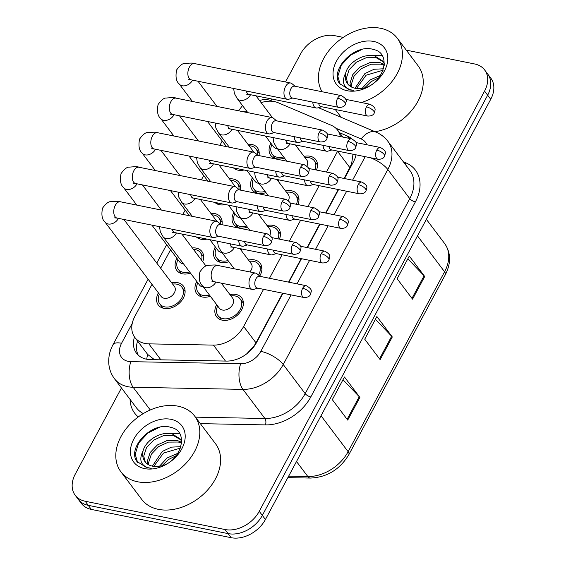 <?xml version="1.0" encoding="UTF-8"?>
<svg xmlns="http://www.w3.org/2000/svg" width="566" height="566" viewBox="0 0 566 566"><rect width="100%" height="100%" fill="white"/><g stroke="black" fill="none" stroke-linecap="round" stroke-linejoin="round"><path stroke-width="0.85" d="M285.547 190.961A15.714 11.341 143 0 1 291.589 190.806A15.714 11.341 143 0 1 297.249 194.195A15.714 11.341 143 0 1 297.964 204.595M267.025 225.516A15.714 11.341 143 0 1 273.06 225.36A15.714 11.341 143 0 1 278.72 228.749A15.714 11.341 143 0 1 279.434 239.149M248.495 260.07A15.714 11.341 143 0 1 254.537 259.914A15.714 11.341 143 0 1 260.19 263.303A15.714 11.341 143 0 1 259.73 276.045M229.966 294.624A15.714 11.341 143 0 1 236.008 294.469A15.714 11.341 143 0 1 241.661 297.85A15.714 11.341 143 0 1 239.192 313.352A15.714 11.341 143 0 1 222.233 320.165A15.714 11.341 143 0 1 216.573 316.776A15.714 11.341 143 0 1 216.686 304.642M304.076 156.407A15.714 11.341 143 0 1 310.118 156.251A15.714 11.341 143 0 1 315.771 159.64A15.714 11.341 143 0 1 316.486 170.041M278.628 179.832A15.714 11.341 143 0 1 278.175 181.184M265.949 192.603A15.714 11.341 143 0 1 257.933 193.331A15.714 11.341 143 0 1 252.28 189.943A15.714 11.341 143 0 1 252.386 177.809M260.098 214.387A15.714 11.341 143 0 1 259.645 215.738M247.42 227.157A15.714 11.341 143 0 1 239.404 227.886A15.714 11.341 143 0 1 233.751 224.497A15.714 11.341 143 0 1 233.864 212.363M241.569 248.941A15.714 11.341 143 0 1 241.123 250.292M228.897 261.711A15.714 11.341 143 0 1 220.874 262.44A15.714 11.341 143 0 1 215.221 259.051A15.714 11.341 143 0 1 215.335 246.918M223.046 283.495A15.714 11.341 143 0 1 222.594 284.847M210.368 296.266A15.714 11.341 143 0 1 202.352 296.994A15.714 11.341 143 0 1 196.692 293.605A15.714 11.341 143 0 1 196.805 281.472M297.157 145.278A15.714 11.341 143 0 1 296.704 146.629M284.479 158.048A15.714 11.341 143 0 1 276.463 158.777A15.714 11.341 143 0 1 270.803 155.388A15.714 11.341 143 0 1 270.916 143.255M229.407 178.835A15.714 11.341 143 0 1 233.305 179.019A15.714 11.341 143 0 1 238.958 182.401A15.714 11.341 143 0 1 240.479 190.126M225.537 204.559A15.714 11.341 143 0 1 219.523 204.715A15.714 11.341 143 0 1 214.839 202.395M210.885 213.382A15.714 11.341 143 0 1 214.776 213.573A15.714 11.341 143 0 1 220.429 216.955A15.714 11.341 143 0 1 221.95 224.681M207.007 239.114A15.714 11.341 143 0 1 201.001 239.262A15.714 11.341 143 0 1 196.31 236.949M192.355 247.936A15.714 11.341 143 0 1 196.246 248.12A15.714 11.341 143 0 1 201.906 251.509A15.714 11.341 143 0 1 202.713 261.676M190.487 273.095A15.714 11.341 143 0 1 182.471 273.817A15.714 11.341 143 0 1 176.818 270.435A15.714 11.341 143 0 1 176.925 258.301M171.682 282.837A15.714 11.341 143 0 1 177.724 282.675A15.714 11.341 143 0 1 183.377 286.063A15.714 11.341 143 0 1 180.908 301.558A15.714 11.341 143 0 1 163.942 308.371A15.714 11.341 143 0 1 158.289 304.989A15.714 11.341 143 0 1 158.395 292.855M247.936 144.28A15.714 11.341 143 0 1 251.835 144.464A15.714 11.341 143 0 1 257.488 147.846A15.714 11.341 143 0 1 259.002 155.572M244.066 170.005A15.714 11.341 143 0 1 238.053 170.161A15.714 11.341 143 0 1 233.369 167.84M340.399 136.576A27.727 20.015 -37 0 0 337.619 130.159A27.727 20.015 -37 0 0 331.294 125.298L278.132 102.729A27.727 20.015 -37 0 0 274.482 101.611A27.727 20.015 -37 0 0 261.117 102.63M152.006 284.38L134.899 316.288A27.727 20.015 -37 0 0 134.842 337.449L147.648 354.415L154.461 359.693M344.135 178.467L351.606 163.878L352.993 154.214M246.635 353.92L253.681 346.512L256.002 342.847L282.625 293.188M288.554 282.13L301.154 258.634M307.083 247.575L319.677 224.079M325.613 213.021L338.206 189.525M246.797 111.269A27.727 20.015 -37 0 0 245.814 112.252M326.448 172.05L337.562 151.313A27.727 20.015 -37 0 0 337.669 151.115M134.842 337.449A27.727 20.015 -37 0 0 148.837 343.859L213.432 345.104A27.727 20.015 -37 0 0 243.649 326.469L263.558 289.332M269.487 278.274L282.087 254.778M289.389 241.158L300.617 220.224M307.918 206.604L319.139 185.669M226.117 146.162L225.926 146.53M207.595 180.717L207.397 181.085M189.065 215.271L188.867 215.632M170.536 249.825L160.666 268.234M406.289 50.148L474.648 63.972A27.727 20.015 143 0 1 484.623 69.951A27.727 20.015 143 0 1 484.567 91.112L259.256 511.317A27.727 20.015 143 0 1 225.02 529.528L85.19 501.25L88.275 505.332A27.727 20.015 143 0 1 78.292 499.353A27.727 20.015 143 0 0 88.275 505.332L228.098 533.611L88.275 505.332L91.352 509.421A27.727 20.015 143 0 1 81.377 503.443L75.207 495.271A27.727 20.015 143 0 1 75.271 474.11L121.457 387.972M259.256 511.317L262.334 515.407A27.727 20.015 143 0 1 228.098 533.611A27.727 20.015 143 0 0 262.334 515.407L487.651 95.201L262.334 515.407L265.419 519.489A27.727 20.015 143 0 1 231.183 537.7L91.352 509.421M484.623 69.951L487.708 74.04A27.727 20.015 143 0 1 487.651 95.201A27.727 20.015 143 0 0 487.708 74.04L490.793 78.122A27.727 20.015 143 0 1 490.729 99.283L265.419 519.489M412.557 299.173L397.148 278.748L409.303 256.073L424.712 276.505L412.557 299.173M347.715 420.099L332.313 399.667L344.468 376.998L359.877 397.424L347.715 420.099M380.14 359.636L364.73 339.211L376.885 316.536L392.295 336.961L380.14 359.636M375.414 319.288L391.672 336.239A7.393 2.759 28.2 0 1 392.295 336.961M342.996 379.744L359.247 396.695A7.393 2.759 28.2 0 1 359.877 397.424M407.831 258.825L424.09 275.776A7.393 2.759 28.2 0 1 424.712 276.505M285.526 81.978L300.581 53.897A27.727 20.015 143 0 1 334.817 35.693L343.244 37.398M85.19 501.25A27.727 20.015 143 0 1 75.207 495.271M351.727 138.868A27.727 20.015 -37 0 0 347.121 135.918L339.543 132.699M344.496 178.538L353.396 161.94A27.727 20.015 -37 0 0 356.049 154.836M134.482 336.954A27.727 20.015 -37 0 0 136.498 353.212A27.727 20.015 -37 0 0 150.492 359.622L226.393 361.087A27.727 20.015 -37 0 0 256.61 342.444L282.979 293.259M288.908 282.201L301.508 258.704M307.437 247.646L320.038 224.15M325.966 213.092L338.56 189.596M138.217 355.115A27.727 20.015 143 0 1 137.559 341.057M342.621 136.788L343.696 137.241M249.054 145.759A13.86 10.004 143 0 1 251.021 145.971A13.86 10.004 143 0 1 256.009 148.964A13.86 10.004 143 0 1 257.48 154.907M295.119 86.28L291.978 83.676A8.32 4.853 101.4 0 0 290.634 83.011A8.32 4.853 101.4 0 0 285.519 86.57A8.32 4.853 101.4 0 0 285.335 97.968A8.32 4.853 101.4 0 0 287.337 99.319A8.32 4.853 101.4 0 0 288.83 99.234L292.735 98.052M337.626 98.194A6.007 3.502 101.4 0 1 341.326 95.626L294.589 86.174A6.007 3.502 101.4 0 0 290.896 88.742A6.007 3.502 101.4 0 0 290.768 96.97A6.007 3.502 101.4 0 0 292.212 97.946L338.942 107.399C342.444 107.42 344.602 106.401 345.43 104.349A6.007 2.243 28.2 0 0 344.913 102.481A6.007 2.243 -151.8 0 0 337.626 98.194A6.007 3.502 101.4 0 0 338.942 107.399M277.467 148.759A8.32 6.007 143 0 1 276.618 148.646A8.32 6.007 143 0 1 273.626 146.849L265.468 136.038M312.793 102.113A8.32 4.853 101.4 0 0 314.165 106.634A8.32 4.853 101.4 0 0 316.168 107.986A8.32 4.853 101.4 0 0 317.668 107.901L321.566 106.719M283.587 156.867A13.86 10.004 143 0 1 277.269 157.263A13.86 10.004 143 0 1 272.281 154.277A13.86 10.004 143 0 1 271.744 144.882L271.885 144.542M318.693 103.302A6.007 3.502 101.4 0 0 319.599 105.637A6.007 3.502 101.4 0 0 321.042 106.613L367.773 116.065C371.275 116.087 373.433 115.075 374.26 113.016A6.007 2.243 28.2 0 0 373.744 111.148A6.007 2.243 -151.8 0 0 366.457 106.861A6.007 3.502 101.4 0 0 367.773 116.065M323.101 145.335A8.32 4.853 101.4 0 0 324.474 149.856A8.32 4.853 101.4 0 0 326.469 151.207A8.32 4.853 101.4 0 0 327.969 151.122L331.867 149.948M305.046 157.695L305.414 157.652A13.86 10.004 143 0 1 309.305 157.765A13.86 10.004 143 0 1 314.3 160.751A13.86 10.004 143 0 1 315.007 169.736M329.002 146.523A6.007 3.502 101.4 0 0 329.9 148.865A6.007 3.502 101.4 0 0 331.343 149.834L378.074 159.287C381.576 159.308 383.734 158.296 384.562 156.237A6.007 2.243 28.2 0 0 384.052 154.369A6.007 2.243 -151.8 0 0 376.765 150.082A6.007 3.502 101.4 0 0 378.074 159.287M295.417 144.931L306.786 160.008A8.32 6.007 143 0 1 306.942 166.022M230.525 180.313A13.86 10.004 143 0 1 232.492 180.526A13.86 10.004 143 0 1 237.487 183.518A13.86 10.004 143 0 1 238.958 189.461M276.59 120.834L273.456 118.23A8.32 4.853 101.4 0 0 272.105 117.565A8.32 4.853 101.4 0 0 266.989 121.124A8.32 4.853 101.4 0 0 266.812 132.522A8.32 4.853 101.4 0 0 268.808 133.873A8.32 4.853 101.4 0 0 270.307 133.788L274.206 132.607M319.104 132.748A6.007 3.502 101.4 0 1 322.797 130.18L276.067 120.728A6.007 3.502 101.4 0 0 272.366 123.296A6.007 3.502 101.4 0 0 272.239 131.524A6.007 3.502 101.4 0 0 273.682 132.501L320.413 141.953C323.915 141.974 326.073 140.955 326.9 138.903A6.007 2.243 28.2 0 0 326.391 137.036A6.007 2.243 -151.8 0 0 319.104 132.748A6.007 3.502 101.4 0 0 320.413 141.953M211.995 214.868A13.86 10.004 143 0 1 213.969 215.08A13.86 10.004 143 0 1 218.957 218.073A13.86 10.004 143 0 1 220.429 224.009M258.061 155.388L254.926 152.785A8.32 4.853 101.4 0 0 253.582 152.12A8.32 4.853 101.4 0 0 248.46 155.678A8.32 4.853 101.4 0 0 248.283 167.076A8.32 4.853 101.4 0 0 250.278 168.427A8.32 4.853 101.4 0 0 251.778 168.343L255.683 167.161M300.574 167.303A6.007 3.502 101.4 0 1 304.267 164.727L257.537 155.282A6.007 3.502 101.4 0 0 253.844 157.85A6.007 3.502 101.4 0 0 253.71 166.079A6.007 3.502 101.4 0 0 255.153 167.055L301.883 176.507C305.385 176.528 307.55 175.51 308.371 173.458A6.007 2.243 28.2 0 0 307.862 171.583A6.007 2.243 -151.8 0 0 300.574 167.303A6.007 3.502 101.4 0 0 301.883 176.507M183.483 263.798A8.32 6.007 143 0 1 182.634 263.685A8.32 6.007 143 0 1 179.634 261.895L151.914 225.134M189.596 271.913A13.86 10.004 143 0 1 183.278 272.31A13.86 10.004 143 0 1 178.29 269.317A13.86 10.004 143 0 1 177.752 259.928L177.894 259.582M193.473 249.422A13.86 10.004 143 0 1 195.44 249.634A13.86 10.004 143 0 1 200.428 252.627A13.86 10.004 143 0 1 201.595 260.197M239.531 189.935L236.397 187.332A8.32 4.853 101.4 0 0 235.053 186.674A8.32 4.853 101.4 0 0 229.938 190.233A8.32 4.853 101.4 0 0 229.754 201.63A8.32 4.853 101.4 0 0 231.756 202.982A8.32 4.853 101.4 0 0 233.249 202.897L237.154 201.715M282.045 201.85A6.007 3.502 101.4 0 1 285.738 199.282L239.008 189.829A6.007 3.502 101.4 0 0 235.315 192.398A6.007 3.502 101.4 0 0 235.187 200.633A6.007 3.502 101.4 0 0 236.623 201.609L283.361 211.061C286.856 211.083 289.021 210.064 289.842 208.012A6.007 2.243 28.2 0 0 289.332 206.137A6.007 2.243 -151.8 0 0 282.045 201.85A6.007 3.502 101.4 0 0 283.361 211.061M123.89 219.466L174.392 286.431A8.32 6.007 143 0 1 173.083 294.631A8.32 6.007 143 0 1 164.105 298.24A8.32 6.007 143 0 1 161.112 296.45L105.106 222.19C102.064 219.629 101.201 214.953 102.517 208.154C105.842 203.64 108.523 201.496 110.547 201.715C116.469 201.156 119.759 201.185 120.409 201.786A8.32 4.853 101.4 0 0 115.294 205.345A8.32 4.853 101.4 0 0 115.075 205.783A8.32 4.853 101.4 0 0 117.112 218.094L213.226 237.536A8.32 4.853 101.4 0 0 214.726 237.451L218.625 236.27M172.651 284.125L173.019 284.075A13.86 10.004 143 0 1 176.91 284.189A13.86 10.004 143 0 1 181.898 287.181A13.86 10.004 143 0 1 179.719 300.85A13.86 10.004 143 0 1 164.756 306.864A13.86 10.004 143 0 1 159.761 303.871A13.86 10.004 143 0 1 159.223 294.483L159.371 294.136M221.009 224.49L217.868 221.886A8.32 4.853 101.4 0 0 216.523 221.228A8.32 4.853 101.4 0 0 211.408 224.787A8.32 4.853 101.4 0 0 211.224 236.185A8.32 4.853 101.4 0 0 213.226 237.536M263.515 236.404A6.007 3.502 101.4 0 1 267.216 233.836L220.478 224.384A6.007 3.502 101.4 0 0 216.785 226.952A6.007 3.502 101.4 0 0 216.658 235.187A6.007 3.502 101.4 0 0 218.101 236.164L264.831 245.616C268.334 245.637 270.491 244.618 271.319 242.566A6.007 2.243 28.2 0 0 270.803 240.691A6.007 2.243 -151.8 0 0 263.515 236.404A6.007 3.502 101.4 0 0 264.831 245.616M258.945 183.313A8.32 6.007 143 0 1 258.096 183.2A8.32 6.007 143 0 1 255.096 181.403L246.946 170.585M294.27 136.668A8.32 4.853 101.4 0 0 295.643 141.189A8.32 4.853 101.4 0 0 297.638 142.54A8.32 4.853 101.4 0 0 299.138 142.455L303.036 141.274M265.058 191.421A13.86 10.004 143 0 1 258.747 191.817A13.86 10.004 143 0 1 253.752 188.832A13.86 10.004 143 0 1 253.214 179.436L253.356 179.097M300.171 137.856A6.007 3.502 101.4 0 0 301.07 140.191A6.007 3.502 101.4 0 0 302.513 141.167L349.243 150.62C352.745 150.641 354.903 149.629 355.731 147.57A6.007 2.243 28.2 0 0 355.222 145.703A6.007 2.243 -151.8 0 0 347.934 141.415A6.007 3.502 101.4 0 0 349.243 150.62M240.416 217.868A8.32 6.007 143 0 1 239.567 217.754A8.32 6.007 143 0 1 236.574 215.957L228.416 205.14M275.741 171.222A8.32 4.853 101.4 0 0 277.114 175.743A8.32 4.853 101.4 0 0 279.109 177.094A8.32 4.853 101.4 0 0 280.609 177.009L284.514 175.828M246.528 225.975A13.86 10.004 143 0 1 240.217 226.372A13.86 10.004 143 0 1 235.23 223.386A13.86 10.004 143 0 1 234.685 213.99L234.833 213.651M281.642 172.411A6.007 3.502 101.4 0 0 282.54 174.745A6.007 3.502 101.4 0 0 283.983 175.722L330.721 185.174C334.216 185.195 336.381 184.183 337.202 182.125A6.007 2.243 28.2 0 0 336.692 180.257A6.007 2.243 -151.8 0 0 329.405 175.969A6.007 3.502 101.4 0 0 330.721 185.174M221.886 252.422A8.32 6.007 143 0 1 221.037 252.309A8.32 6.007 143 0 1 218.044 250.512L209.887 239.694M257.212 205.769A8.32 4.853 101.4 0 0 258.584 210.297A8.32 4.853 101.4 0 0 260.586 211.649A8.32 4.853 101.4 0 0 262.079 211.564L265.985 210.382M228.006 260.53A13.86 10.004 143 0 1 221.688 260.926A13.86 10.004 143 0 1 216.7 257.933A13.86 10.004 143 0 1 216.155 248.545L216.304 248.205M263.112 206.965A6.007 3.502 101.4 0 0 264.018 209.3A6.007 3.502 101.4 0 0 265.461 210.276L312.191 219.728C315.687 219.75 317.851 218.731 318.672 216.679A6.007 2.243 28.2 0 0 318.163 214.811A6.007 2.243 -151.8 0 0 310.875 210.524A6.007 3.502 101.4 0 0 312.191 219.728M304.572 179.889A8.32 4.853 101.4 0 0 305.944 184.41A8.32 4.853 101.4 0 0 307.939 185.761A8.32 4.853 101.4 0 0 309.439 185.676L313.345 184.495M286.516 192.249L286.884 192.207A13.86 10.004 143 0 1 290.783 192.32A13.86 10.004 143 0 1 295.77 195.305A13.86 10.004 143 0 1 296.478 204.291M310.472 181.078A6.007 3.502 101.4 0 0 311.371 183.419A6.007 3.502 101.4 0 0 312.814 184.389L359.551 193.841C363.047 193.862 365.212 192.85 366.032 190.792A6.007 2.243 28.2 0 0 365.523 188.924A6.007 2.243 -151.8 0 0 358.236 184.636A6.007 3.502 101.4 0 0 359.551 193.841M276.894 179.486L288.264 194.555A8.32 6.007 143 0 1 288.412 200.569M286.042 214.443A8.32 4.853 101.4 0 0 287.415 218.964A8.32 4.853 101.4 0 0 289.417 220.315A8.32 4.853 101.4 0 0 290.91 220.231L294.815 219.049M267.994 226.803L268.362 226.754A13.86 10.004 143 0 1 272.253 226.867A13.86 10.004 143 0 1 277.241 229.86A13.86 10.004 143 0 1 277.948 238.845M291.943 215.632A6.007 3.502 101.4 0 0 292.848 217.967A6.007 3.502 101.4 0 0 294.292 218.943L341.022 228.395C344.517 228.416 346.682 227.405 347.51 225.346A6.007 2.243 28.2 0 0 346.993 223.478A6.007 2.243 -151.8 0 0 339.706 219.191A6.007 3.502 101.4 0 0 341.022 228.395M258.365 214.04L269.734 229.11A8.32 6.007 143 0 1 269.883 235.123M267.513 248.998A8.32 4.853 101.4 0 0 268.892 253.518A8.32 4.853 101.4 0 0 270.888 254.87A8.32 4.853 101.4 0 0 272.387 254.785L276.286 253.603M249.465 261.358L249.832 261.308A13.86 10.004 143 0 1 253.724 261.421A13.86 10.004 143 0 1 258.712 264.414A13.86 10.004 143 0 1 258.62 275.118M273.413 250.186A6.007 3.502 101.4 0 0 274.319 252.521A6.007 3.502 101.4 0 0 275.762 253.497L322.493 262.949C325.995 262.971 328.153 261.959 328.98 259.9A6.007 2.243 28.2 0 0 328.471 258.032A6.007 2.243 -151.8 0 0 321.184 253.745A6.007 3.502 101.4 0 0 322.493 262.949M239.835 248.587L251.205 263.664A8.32 6.007 143 0 1 249.832 271.942M221.306 283.142L232.676 298.218A8.32 6.007 143 0 1 231.374 306.425A8.32 6.007 143 0 1 222.388 310.034A8.32 6.007 143 0 1 219.396 308.237L202.522 285.865C199.487 283.311 198.624 278.635 199.94 271.829C203.265 267.322 205.939 265.178 207.963 265.397C213.891 264.838 217.181 264.86 217.832 265.468A8.32 4.853 101.4 0 0 212.491 269.458A8.32 4.853 101.4 0 0 212.533 280.425A8.32 4.853 101.4 0 0 214.535 281.776L252.358 289.424A8.32 4.853 101.4 0 0 253.858 289.339L257.756 288.158M260.141 276.385L257.006 273.781A8.32 4.853 101.4 0 0 255.655 273.116A8.32 4.853 101.4 0 0 249.776 278.408A8.32 4.853 101.4 0 0 250.363 288.073A8.32 4.853 101.4 0 0 252.358 289.424M230.935 295.912L231.303 295.862A13.86 10.004 143 0 1 235.194 295.976A13.86 10.004 143 0 1 240.189 298.968A13.86 10.004 143 0 1 238.01 312.637A13.86 10.004 143 0 1 223.039 318.651A13.86 10.004 143 0 1 218.052 315.665A13.86 10.004 143 0 1 217.507 306.27L217.655 305.93M302.654 288.299A6.007 3.502 101.4 0 1 306.348 285.731L259.617 276.279A6.007 3.502 101.4 0 0 255.924 278.847A6.007 3.502 101.4 0 0 255.79 287.075A6.007 3.502 101.4 0 0 257.233 288.052L303.963 297.504C307.465 297.525 309.63 296.513 310.451 294.454A6.007 2.243 28.2 0 0 309.942 292.587A6.007 2.243 -151.8 0 0 302.654 288.299A6.007 3.502 101.4 0 0 303.963 297.504M322.068 91.727A46.214 33.352 143 0 1 331.994 47.006A46.214 33.352 143 0 1 380.692 28.3A46.214 33.352 143 0 1 397.325 38.262A46.214 33.352 143 0 1 361.356 102.51M383.451 61.984L376.128 57.675L366.174 57.739L356.325 62.218L349.109 69.774L346.35 78.221L347.97 84.242M384.307 63.555L382.871 61.149L374.904 56.048C363.867 52.921 348.331 62.302 345.677 73.028A20.892 15.077 143 0 0 347.602 83.775A20.892 15.077 143 0 0 355.123 88.282A20.892 15.077 143 0 0 360.768 88.48C382.312 87.107 393.78 53.43 373.518 49.511C354.528 43.165 329.554 69.979 339.459 83.499L349.689 89.966L353.884 90.39L350.354 89.761C343.13 86.98 341.574 81.398 345.677 73.028M384.236 65.338L381.017 64.156L371.07 64.227L361.214 68.705L353.998 76.261L351.238 84.709L351.401 86.98M384.293 64.439L379.8 62.536L369.846 62.607L359.99 67.085L352.774 74.634L350.014 83.089L350.411 86.393M383.168 70.184L366.11 75.193L356.467 88.494M383.599 68.79L374.084 69.25L364.886 73.573L355.002 88.254M379.043 77.683L370.999 81.681L364.865 87.645M380.67 75.363L369.775 80.061L362.155 88.289M373.645 41.445A30.132 21.749 143 0 1 384.427 70.941A30.132 21.749 143 0 1 347.213 90.73A30.132 21.749 143 0 1 336.43 61.234A30.132 21.749 143 0 1 373.645 41.445M397.325 38.262L418.125 65.84A46.214 33.352 143 0 1 415.642 105.12A46.214 33.352 143 0 1 374.989 131.694M382.008 55.567L368.006 55.617M362.049 49.412L350.587 55.086L341.298 65.097L337.824 76.29L340.187 84.483M137.545 481.765A46.214 33.352 143 0 1 120.912 471.796A46.214 33.352 143 0 1 128.178 426.226A46.214 33.352 143 0 1 178.071 406.183A46.214 33.352 143 0 1 194.704 416.152A46.214 33.352 143 0 1 187.438 461.722A46.214 33.352 143 0 1 137.545 481.765M194.704 416.152L215.505 443.73A46.214 33.352 143 0 1 208.238 489.3A46.214 33.352 143 0 1 158.346 509.343A46.214 33.352 143 0 1 141.712 499.375L120.912 471.796M180.83 439.867L173.507 435.558L163.553 435.622L153.704 440.107L146.488 447.656L143.729 456.111L145.349 462.125M181.686 441.445L180.25 439.032L172.283 433.938C161.253 430.804 145.71 440.185 143.064 450.911A20.892 15.077 143 0 0 144.981 461.658A20.892 15.077 143 0 0 152.502 466.165A20.892 15.077 143 0 0 158.147 466.363C179.691 464.997 191.159 431.313 170.897 427.401C151.907 421.047 126.933 447.862 136.838 461.389L147.068 467.849L151.264 468.28L147.733 467.643C140.51 464.863 138.953 459.288 143.064 450.911M181.615 443.22L178.403 442.046L168.449 442.11L158.593 446.595L151.377 454.144L148.617 462.599L148.78 464.863M181.672 442.329L177.179 440.426L167.225 440.49L157.376 444.968L150.16 452.524L147.401 460.972L147.79 464.283M180.554 448.067L163.489 453.076L153.846 466.377M180.979 446.673L171.47 447.133L162.265 451.456L152.381 466.143M176.422 455.566L168.378 459.564L162.244 465.528M178.049 453.246L167.154 457.944L159.534 466.172M171.024 419.328A30.132 21.749 143 0 1 181.806 448.824A30.132 21.749 143 0 1 144.599 468.613A30.132 21.749 143 0 1 133.809 439.117A30.132 21.749 143 0 1 171.024 419.328M179.394 433.45L165.385 433.499M159.428 427.302L147.967 432.976L138.677 442.987L135.203 454.173L137.566 462.365M203.357 286.969A8.32 6.007 143 0 1 202.508 286.856A8.32 6.007 143 0 1 199.515 285.066L163.079 236.751L160.291 231.727L159.527 226.676M238.682 240.324A8.32 4.853 101.4 0 0 240.062 244.852A8.32 4.853 101.4 0 0 242.057 246.203A8.32 4.853 101.4 0 0 243.557 246.118L247.455 244.936M209.477 295.084A13.86 10.004 143 0 1 203.159 295.48A13.86 10.004 143 0 1 198.171 292.488A13.86 10.004 143 0 1 197.633 283.099L197.775 282.759M244.583 241.519A6.007 3.502 101.4 0 0 245.488 243.854A6.007 3.502 101.4 0 0 246.932 244.83L293.662 254.283C297.164 254.304 299.322 253.285 300.15 251.233A6.007 2.243 28.2 0 0 299.64 249.365A6.007 2.243 -151.8 0 0 292.353 245.078A6.007 3.502 101.4 0 0 293.662 254.283M146.714 359.233A27.727 14.129 -88.9 0 1 147.648 354.415M352.271 164.041A27.727 10.337 -151.8 0 0 351.606 163.878M349.915 167.692L337.562 151.313M256.002 342.847L243.649 326.469M225.466 361.066L213.432 345.104M160.878 359.82L148.837 343.859M417.489 235.873L444.579 271.786A9.24 3.446 28.2 0 1 445.364 274.666L348.904 454.562A9.24 3.446 -151.8 0 0 348.118 451.682L444.579 271.786A36.967 26.68 -37 0 0 444.657 243.571C450.96 252.761 451.201 263.126 445.364 274.666M348.904 454.562C339.841 469.518 326.992 477.357 310.359 478.072A9.24 4.712 -88.9 0 1 307.826 476.53A36.967 26.68 -37 0 0 348.118 451.682L321.035 415.769M288.653 476.162L307.826 476.53L296.506 461.516M490.729 99.283L484.567 91.112M231.183 537.7L225.02 529.528M379.545 358.851L391.672 336.239M411.963 298.388L424.09 275.776M347.128 419.314L359.247 396.695M272.458 101.3L270.831 100.606A18.487 13.343 -37 0 0 268.397 99.864A18.487 13.343 -37 0 0 259.525 100.529M246.344 110.674A18.487 13.343 -37 0 0 245.573 111.997L245.474 112.181M242.595 111.601A18.487 6.891 28.2 0 1 245.573 111.997M132.267 323.32L121.57 343.265A18.487 13.343 -37 0 0 128.185 361.356A18.487 13.343 -37 0 0 130.859 361.646L240.67 363.761A18.487 13.343 -37 0 0 260.813 351.337L291.073 294.9M370.171 157.688A18.487 6.891 28.2 0 1 387.802 169.51L409.756 198.624A36.967 26.68 -37 0 0 409.834 170.408L387.88 141.295A36.967 26.68 143 0 1 387.802 169.51L283.233 364.532A36.967 26.68 143 0 1 242.948 389.38L133.137 387.264A36.967 26.68 143 0 1 127.782 386.684A36.967 26.68 143 0 1 114.474 378.718L136.434 407.831A36.967 26.68 -37 0 0 143.318 413.576M150.273 409.975L133.137 387.264A18.487 9.417 -88.9 0 1 130.859 361.646M403.325 161.777L405.956 162.895A41.587 30.019 143 0 1 415.366 201.92L310.798 396.943A41.587 30.019 143 0 1 265.468 424.896L200.357 423.637M138.288 416.923A41.587 30.019 143 0 1 130.074 399.405M240.67 363.761A18.487 9.417 -88.9 0 0 242.948 389.38L264.902 418.493A36.967 26.68 -37 0 0 305.187 393.639L409.756 198.624A4.62 1.726 -151.8 0 0 415.366 201.92M195.461 417.149L264.902 418.493A4.62 2.356 91.1 0 1 265.468 424.896M260.813 351.337A18.487 6.891 28.2 0 1 283.233 364.532L305.187 393.639A4.62 1.726 -151.8 0 0 310.798 396.943M366.796 144.747A18.487 13.343 -37 0 0 361.2 138.974L335.864 128.22M297.009 283.842L309.602 260.346M315.531 249.288L328.131 225.792M334.06 214.733L346.661 191.237M352.59 180.179L365.183 156.683M404.966 163.949A4.62 2.95 113 0 0 405.956 162.895M361.2 138.974A18.487 11.808 -67 0 1 376.128 132.175L318.417 107.674M148.115 279.222L112.981 344.744A18.487 6.891 28.2 0 1 121.57 343.265M270.831 100.606A18.487 11.808 -67 0 1 272.055 99.064M348.918 138.295L347.121 135.918M192.56 80.153A8.32 6.007 143 0 1 182.21 85.763A8.32 6.007 143 0 1 179.217 83.973C176.175 81.419 175.311 76.735 176.627 69.936C179.953 65.423 182.634 63.279 184.657 63.498C190.579 62.939 193.869 62.968 194.52 63.576A8.32 4.853 101.4 0 0 189.405 67.128A8.32 4.853 101.4 0 0 189.185 67.566A8.32 4.853 101.4 0 0 191.223 79.877L287.337 99.319M374.26 113.016C374.685 109.974 377.437 108.566 370.157 104.293A6.007 3.502 101.4 0 0 366.457 106.861M250.533 94.713A8.32 6.007 143 0 1 240.182 100.331A8.32 6.007 143 0 1 237.189 98.534L234.402 93.517L233.638 88.459M246.203 90.999A8.32 4.853 101.4 0 0 247.2 93.093A8.32 4.853 101.4 0 0 249.196 94.444L316.168 107.986M384.562 156.237C384.986 153.195 387.738 151.787 380.458 147.514A6.007 3.502 101.4 0 0 376.765 150.082M289.983 143.828A8.32 6.007 143 0 1 279.632 149.445A8.32 6.007 143 0 1 276.632 147.655L273.852 142.632L273.081 137.573M285.646 140.113A8.32 4.853 101.4 0 0 286.644 142.208A8.32 4.853 101.4 0 0 288.646 143.559L326.469 151.207M174.031 114.707A8.32 6.007 143 0 1 163.68 120.317A8.32 6.007 143 0 1 160.687 118.527C157.645 115.973 156.789 111.29 158.098 104.491C161.43 99.977 164.105 97.833 166.128 98.052C172.057 97.494 175.34 97.522 175.991 98.13A8.32 4.853 101.4 0 0 170.875 101.682A8.32 4.853 101.4 0 0 170.656 102.121A8.32 4.853 101.4 0 0 172.694 114.431L268.808 133.873M155.501 149.254A8.32 6.007 143 0 1 145.151 154.872A8.32 6.007 143 0 1 142.158 153.082C139.123 150.521 138.26 145.844 139.576 139.045C142.901 134.531 145.575 132.387 147.599 132.607C153.528 132.048 156.817 132.076 157.468 132.685A8.32 4.853 101.4 0 0 152.346 136.236A8.32 4.853 101.4 0 0 152.127 136.675A8.32 4.853 101.4 0 0 154.164 148.985L250.278 168.427M136.979 183.809A8.32 6.007 143 0 1 126.628 189.426A8.32 6.007 143 0 1 123.636 187.636C120.593 185.075 119.73 180.398 121.046 173.599C124.371 169.085 127.046 166.942 129.069 167.161C134.998 166.602 138.288 166.63 138.939 167.232A8.32 4.853 101.4 0 0 133.824 170.791A8.32 4.853 101.4 0 0 133.597 171.229A8.32 4.853 101.4 0 0 135.642 183.54L231.756 202.982M118.45 218.363A8.32 6.007 143 0 1 108.099 223.98A8.32 6.007 143 0 1 105.106 222.19M355.731 147.57C356.156 144.528 358.908 143.12 351.627 138.847A6.007 3.502 101.4 0 0 347.934 141.415M232.003 129.267A8.32 6.007 143 0 1 221.653 134.885A8.32 6.007 143 0 1 218.66 133.088L215.879 128.072L215.108 123.013M227.674 125.553A8.32 4.853 101.4 0 0 228.671 127.647A8.32 4.853 101.4 0 0 230.666 128.998L297.638 142.54M337.202 182.125C337.626 179.082 340.378 177.674 333.098 173.401A6.007 3.502 101.4 0 0 329.405 175.969M213.481 163.822A8.32 6.007 143 0 1 203.13 169.439A8.32 6.007 143 0 1 200.131 167.642L197.35 162.619L196.579 157.567M209.144 160.107A8.32 4.853 101.4 0 0 210.142 162.201A8.32 4.853 101.4 0 0 212.144 163.553L279.109 177.094M318.672 216.679C319.104 213.637 321.856 212.229 314.569 207.955A6.007 3.502 101.4 0 0 310.875 210.524M194.952 198.376A8.32 6.007 143 0 1 184.601 203.993A8.32 6.007 143 0 1 181.608 202.196L178.821 197.173L178.057 192.122M190.615 194.662A8.32 4.853 101.4 0 0 191.612 196.756A8.32 4.853 101.4 0 0 193.614 198.1L260.586 211.649M366.032 190.792C366.457 187.749 369.209 186.341 361.929 182.068A6.007 3.502 101.4 0 0 358.236 184.636M271.454 178.382A8.32 6.007 143 0 1 261.103 184A8.32 6.007 143 0 1 258.11 182.202L255.323 177.186L254.559 172.128M267.117 174.668A8.32 4.853 101.4 0 0 268.114 176.762A8.32 4.853 101.4 0 0 270.116 178.113L307.939 185.761M347.51 225.346C347.934 222.304 350.687 220.896 343.406 216.622A6.007 3.502 101.4 0 0 339.706 219.191M252.924 212.936A8.32 6.007 143 0 1 242.573 218.554A8.32 6.007 143 0 1 239.581 216.757L236.793 211.741L236.029 206.682M248.594 209.222A8.32 4.853 101.4 0 0 249.592 211.316A8.32 4.853 101.4 0 0 251.587 212.667L289.417 220.315M328.98 259.9C329.405 256.858 332.157 255.45 324.877 251.177A6.007 3.502 101.4 0 0 321.184 253.745M234.395 247.491A8.32 6.007 143 0 1 224.044 253.108A8.32 6.007 143 0 1 221.051 251.311L218.271 246.295L217.5 241.236M230.065 243.776A8.32 4.853 101.4 0 0 231.062 245.87A8.32 4.853 101.4 0 0 233.058 247.222L270.888 254.87M215.872 282.045A8.32 6.007 143 0 1 205.522 287.662A8.32 6.007 143 0 1 202.522 285.865M300.15 251.233C300.574 248.191 303.326 246.783 296.046 242.51A6.007 3.502 101.4 0 0 292.353 245.078M176.422 232.93A8.32 6.007 143 0 1 166.071 238.541A8.32 6.007 143 0 1 163.079 236.751M172.092 229.216A8.32 4.853 101.4 0 0 173.09 231.303A8.32 4.853 101.4 0 0 175.085 232.654L242.057 246.203M342.833 137.064L337.619 130.159M310.359 478.072L287.861 477.64M444.657 243.571L426.368 219.325M242.517 105.594L238.569 110.787M387.88 141.295C384.788 137.241 380.868 134.199 376.128 132.175M112.981 344.744C109.896 350.488 108.481 356.502 108.75 362.792C109.082 368.707 110.993 374.013 114.474 378.718M222.226 141.005L219.919 145.313M203.696 175.559L201.39 179.868M185.174 210.113L182.86 214.422M166.645 244.668L156.775 263.07M341.326 95.626C348.606 99.899 345.854 101.307 345.43 104.349M226.478 146.636L207.496 121.471M192.39 101.441L179.217 83.973M235.909 168.357L237.09 169.92M191.223 79.877L188.69 79.636M216.976 106.415L198.001 81.249M256.009 148.964L259.228 153.223M194.52 63.576L290.634 83.011M247.844 112.662L237.189 98.534M272.281 154.277L275.493 158.537M249.196 94.444L246.663 94.204M272.451 117.657L255.974 95.81M370.157 104.293L345.741 99.354M286.863 161.211L276.632 147.655M288.646 143.559L286.113 143.318M314.3 160.751L317.512 165.01M380.458 147.514L356.042 142.575M322.797 130.18C330.077 134.453 327.325 135.861 326.9 138.903M207.948 181.191L188.966 156.025M173.861 135.996L160.687 118.527M217.379 202.911L218.561 204.475M172.694 114.431L170.161 114.191M198.454 140.969L179.472 115.804M237.487 183.518L240.699 187.778M175.991 98.13L272.105 117.565M304.267 164.727C311.548 169.008 308.795 170.408 308.371 173.458M189.419 215.745L170.444 190.579M155.339 170.55L142.158 153.082M198.857 237.465L200.031 239.029M154.164 148.985L151.638 148.745M179.924 175.524L160.942 150.358M218.957 218.073L222.169 222.332M157.468 132.685L253.582 152.12M285.738 199.282C293.025 203.562 290.273 204.963 289.842 208.012M136.809 205.104L123.636 187.636M178.29 269.317L181.502 273.583M135.642 183.54L133.109 183.299M161.395 210.078L142.413 184.912M200.428 252.627L203.64 256.886M138.939 167.232L235.053 186.674M267.216 233.836C274.496 238.116 271.744 239.517 271.319 242.566M159.761 303.871L162.98 308.13M117.112 218.094L114.58 217.853M181.898 287.181L185.117 291.44M120.409 201.786L216.523 221.228M229.315 147.21L218.66 133.088M253.752 188.832L256.964 193.091M230.666 128.998L228.14 128.758M253.922 152.212L237.444 130.364M351.627 138.847L327.212 133.909M210.785 181.764L200.131 167.642M235.23 223.386L238.442 227.645M212.144 163.553L209.611 163.305M235.392 186.766L218.915 164.918M333.098 173.401L308.682 168.463M192.256 216.318L181.608 202.196M216.7 257.933L219.912 262.2M193.614 198.1L191.082 197.859M216.863 221.32L200.392 199.473M314.569 207.955L290.16 203.017M268.334 195.765L258.11 182.202M270.116 178.113L267.584 177.873M295.77 195.305L298.982 199.565M361.929 182.068L337.513 177.13M249.804 230.32L239.581 216.757M251.587 212.667L249.054 212.427M277.241 229.86L280.453 234.119M343.406 216.622L318.991 211.684M234.232 268.786L221.051 251.311M233.058 247.222L230.532 246.981M258.712 264.414L261.931 268.673M324.877 251.177L300.461 246.238M306.348 285.731C313.628 290.004 310.875 291.412 310.451 294.454M218.052 315.665L221.264 319.924M214.535 281.776L212.002 281.535M217.832 265.468L255.655 273.116M240.189 298.968L243.401 303.227M335.284 109.5L341.206 117.353M198.171 292.488L201.383 296.754M175.085 232.654L172.552 232.414M206.01 266.048L181.863 234.027M296.046 242.51L271.63 237.571"/></g></svg>
